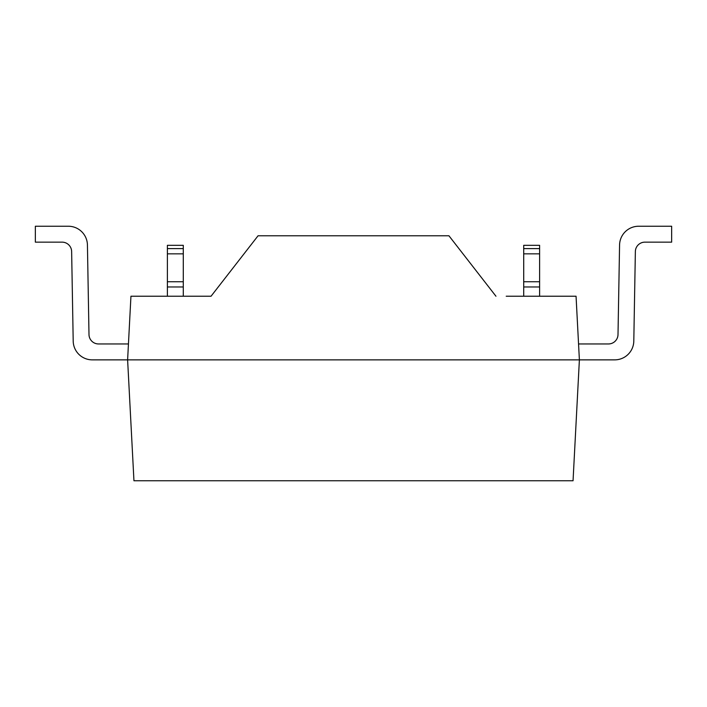 <?xml version="1.0" encoding="UTF-8"?>
<svg xmlns="http://www.w3.org/2000/svg" width="707" height="707" viewBox="0 0 707 707"><rect width="100%" height="100%" fill="white"/><g stroke="black" fill="none" stroke-linecap="round" stroke-linejoin="round"><path stroke-width="1.06" d="M495.961 296.233L448.945 235.785L258.055 235.785L211.04 296.233L130.945 296.233L127.614 359.863L579.387 359.863L576.055 296.233L506.212 296.233M128.444 343.956L98.538 343.956A9.545 9.545 0 0 1 88.994 334.579L87.429 244.993A19.089 19.089 0 0 0 68.349 226.24L35.35 226.24L68.349 226.24L35.35 226.24L68.349 226.24L35.35 226.24L68.349 226.24L35.35 226.24L68.349 226.24L35.35 226.24L35.35 242.148L62.092 242.148A9.545 9.545 0 0 1 71.637 251.524A9.545 9.545 0 0 0 62.092 242.148A9.545 9.545 0 0 1 71.637 251.524A9.545 9.545 0 0 0 62.092 242.148A9.545 9.545 0 0 1 71.637 251.524A9.545 9.545 0 0 0 62.092 242.148A9.545 9.545 0 0 1 71.637 251.524L73.201 341.11A19.089 19.089 0 0 0 92.281 359.863L127.614 359.863L92.281 359.863L127.614 359.863L92.281 359.863L127.614 359.863L92.281 359.863L127.614 359.863L92.281 359.863L127.614 359.863L133.95 480.76L573.05 480.76L579.387 359.863L614.719 359.863A19.089 19.089 0 0 0 633.799 341.11L635.363 251.524A9.545 9.545 0 0 1 644.908 242.148L671.65 242.148L671.65 226.24L638.651 226.24A19.089 19.089 0 0 0 619.571 244.993L618.006 334.579A9.545 9.545 0 0 1 608.462 343.956L578.556 343.956M88.994 334.579L87.429 244.993M62.092 242.148A9.545 9.545 0 0 1 71.637 251.524A9.545 9.545 0 0 0 62.092 242.148A9.545 9.545 0 0 1 71.637 251.524A9.545 9.545 0 0 0 62.092 242.148A9.545 9.545 0 0 1 71.637 251.524L73.201 341.11M200.788 296.233L211.04 296.233M183.29 296.233L183.29 245.329L167.382 245.329L167.382 253.84L183.29 253.84M167.382 296.233L167.382 253.84M35.35 226.24L68.349 226.24M127.614 359.863L92.281 359.863M579.387 359.863L614.719 359.863M635.363 251.524A9.545 9.545 0 0 1 644.908 242.148A9.545 9.545 0 0 0 635.363 251.524A9.545 9.545 0 0 1 644.908 242.148A9.545 9.545 0 0 0 635.363 251.524A9.545 9.545 0 0 1 644.908 242.148A9.545 9.545 0 0 0 635.363 251.524A9.545 9.545 0 0 1 644.908 242.148A9.545 9.545 0 0 0 635.363 251.524A9.545 9.545 0 0 1 644.908 242.148A9.545 9.545 0 0 0 635.363 251.524A9.545 9.545 0 0 1 644.908 242.148M618.006 334.579A9.545 9.545 0 0 1 608.462 343.956A9.545 9.545 0 0 0 618.006 334.579A9.545 9.545 0 0 1 608.462 343.956A9.545 9.545 0 0 0 618.006 334.579A9.545 9.545 0 0 1 608.462 343.956A9.545 9.545 0 0 0 618.006 334.579A9.545 9.545 0 0 1 608.462 343.956A9.545 9.545 0 0 0 618.006 334.579A9.545 9.545 0 0 1 608.462 343.956A9.545 9.545 0 0 0 618.006 334.579A9.545 9.545 0 0 1 608.462 343.956M671.65 226.24L638.651 226.24M523.71 296.233L523.71 245.329L539.618 245.329L539.618 296.233M167.382 286.971L183.29 286.971M183.29 248.608L167.382 248.608M167.382 281.74L183.29 281.74M523.71 286.971L539.618 286.971M539.618 248.608L523.71 248.608M539.618 253.84L523.71 253.84M539.618 281.74L523.71 281.74"/></g></svg>

